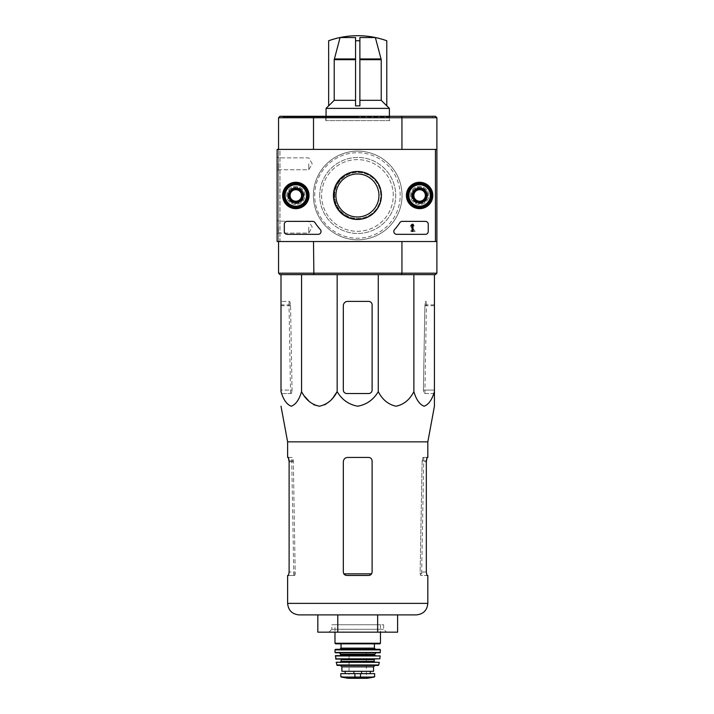 <?xml version="1.0" encoding="UTF-8"?>
<svg xmlns="http://www.w3.org/2000/svg" width="714" height="714" viewBox="0 0 714 714"><rect width="100%" height="100%" fill="white"/><g stroke="black" fill="none" stroke-linecap="round" stroke-linejoin="round"><path stroke-width="0.54" stroke-dasharray="3.57 2.68" d="M328.645 40.743L328.645 105.877L334.214 100.326L334.214 59.681L340.078 37.547L355.563 37.547L355.563 40.769A81.316 81.316 0 0 1 359.883 40.769L359.883 58.941L359.883 37.547L375.368 37.547L381.222 59.681L381.222 100.326L386.792 105.877L386.792 40.743M355.563 37.547L355.563 58.941L355.563 37.547M355.563 58.941L355.563 105.877L355.563 58.941L334.313 58.941M359.883 105.877L359.883 40.769M328.645 40.769A86.332 86.332 0 0 1 340.078 37.547M355.563 105.877L355.563 40.769M375.368 37.547A86.332 86.332 0 0 1 386.792 40.769M334.214 100.326L355.563 100.326M359.883 100.326L381.222 100.326M305.056 396.752L301.558 391.638C299.166 399.733 295.739 404.588 291.276 406.212C286.814 404.579 283.387 399.724 281.004 391.638L281.004 274.631L378.277 274.631L281.004 274.631M333.661 396.752L329.645 401.295M324.906 404.776L319.363 406.212M313.812 404.776L309.082 401.295M434.433 393.521L423.991 393.521L423.393 390.067L423.991 393.521L434.433 393.521L434.433 391.638C432.05 399.733 428.623 404.588 424.161 406.212C419.689 404.579 416.262 399.724 413.879 391.638C409.738 399.733 403.803 404.588 396.074 406.212C388.336 404.579 382.401 399.724 378.277 391.638C373.529 399.706 366.675 404.561 357.723 406.212C348.798 404.597 341.944 399.733 337.16 391.638L337.16 274.631M287.626 441.868L427.82 441.868M427.82 575.457L420.68 575.457L420.135 572.003L422.126 460.887L422.858 457.433L426.954 457.433M420.225 573.842L420.68 575.457L426.954 575.457L426.32 572.003L420.135 572.003L420.225 573.842L421.742 573.842L420.225 573.842M288.483 575.457L294.766 575.457L293.82 575.457L294.766 575.457L295.221 573.842L294.766 575.457L287.626 575.457M288.483 457.433L292.579 457.433L293.32 460.887L295.221 573.842L293.329 461.753L292.437 457.433L287.626 457.433M422.108 461.753L420.135 572.003L426.32 572.003L426.32 461.753L422.108 461.753L423 457.433L423.777 457.433L422.858 457.433M427.82 457.433L423 457.433M368.656 575.457L346.781 575.457C344.692 575.27 343.541 574.118 343.327 572.003L343.327 461.753C343.595 459.12 345.032 457.674 347.647 457.433L368.656 457.433C370.744 457.62 371.896 458.781 372.11 460.887L372.11 572.003L371.583 573.842L372.11 572.003C371.896 574.11 370.744 575.261 368.656 575.457L371.583 573.842L368.656 575.457M293.329 461.753L289.116 461.753L289.116 572.003L295.301 572.003L289.116 572.003M343.853 573.842L343.327 572.003L343.853 573.842L346.781 575.457L343.853 573.842L371.583 573.842M343.327 461.753L343.327 572.003L343.327 461.753C343.595 459.12 345.032 457.674 347.647 457.433C345.032 457.674 343.595 459.111 343.327 461.753M372.11 572.003L372.11 460.887L372.11 572.003M368.656 457.433C370.744 457.629 371.896 458.781 372.11 460.887C371.896 458.781 370.744 457.629 368.656 457.433M299.139 614.897L416.298 614.897M337.776 614.897L377.661 614.897L317.828 614.897L337.776 614.897L337.776 632.167L317.828 632.167M397.609 614.897L377.661 614.897L377.661 632.167L337.776 632.167M397.609 632.167L377.661 632.167M331.814 624.732L383.632 624.732L331.814 624.732L331.814 629.293L383.632 629.293L331.814 629.293L328.931 632.167L386.506 632.167L328.931 632.167M301.558 391.638L301.558 274.631M372.11 304.86L372.11 390.067A3.454 3.454 0 0 1 368.656 393.521L346.781 393.521A3.454 3.454 0 0 1 343.327 390.067L343.327 305.726A4.32 4.32 0 0 1 347.647 301.406L368.656 301.406A3.454 3.454 0 0 1 372.11 304.86L372.11 390.067C371.896 392.182 370.744 393.334 368.656 393.521C370.744 393.334 371.896 392.182 372.11 390.067L372.11 304.86C371.896 302.754 370.744 301.603 368.656 301.406C370.744 301.603 371.896 302.754 372.11 304.86M378.277 391.638L378.277 274.631L413.879 274.631L378.277 274.631M413.879 391.638L413.879 274.631L434.433 274.631L413.879 274.631M434.433 391.638L434.433 274.631M281.004 390.067L281.004 301.406L281.004 390.067L292.053 390.067L290.544 305.726L289.688 301.406L281.004 301.406L289.822 301.406L290.527 304.86L292.053 390.067L291.446 393.521L292.053 390.067L281.004 390.067M434.433 390.067L434.433 301.406L434.433 390.067L423.393 390.067L424.91 304.86L425.624 301.406L426.499 301.406L425.758 301.406L424.892 305.726L423.393 390.067L434.433 390.067M291.446 393.521L281.004 393.521L291.446 393.521M334.688 195.466A23.026 23.026 0 0 1 369.236 175.528A23.026 23.026 0 0 1 369.236 215.414A23.026 23.026 0 0 1 334.688 195.466A23.026 23.026 0 0 1 369.236 175.528A23.026 23.026 0 0 1 369.236 215.414A23.026 23.026 0 0 1 334.688 195.466M319.72 195.466A38.003 38.003 0 0 1 376.715 162.56A38.003 38.003 0 0 1 376.715 228.373A38.003 38.003 0 0 1 319.72 195.466A38.003 38.003 0 0 1 376.715 162.56A38.003 38.003 0 0 1 376.715 228.373A38.003 38.003 0 0 1 319.72 195.466M389.674 116.882L325.762 116.882L389.674 116.882L389.674 120.621L325.762 120.621L389.674 120.621M357.723 116.882L282.869 116.882L357.723 116.882M357.723 116.302L282.869 116.302L357.723 116.302M313.384 195.466A44.33 44.33 0 0 1 379.884 157.08A44.33 44.33 0 0 1 379.884 233.862A44.33 44.33 0 0 1 313.384 195.466A44.33 44.33 0 0 1 379.884 157.08A44.33 44.33 0 0 1 379.884 233.862A44.33 44.33 0 0 1 313.384 195.466M334.116 195.466A23.607 23.607 0 0 1 369.522 175.028A23.607 23.607 0 0 1 369.522 215.914A23.607 23.607 0 0 1 334.116 195.466A23.607 23.607 0 0 1 369.522 175.028A23.607 23.607 0 0 1 369.522 215.914A23.607 23.607 0 0 1 334.116 195.466M436.888 117.748L401.946 117.748L401.571 116.302L435.442 116.302L436.888 117.748L436.888 149.413L401.946 149.413L435.442 149.413L435.442 241.528L401.946 241.528L436.888 241.528L401.946 241.528L435.442 241.528L435.442 149.413L401.946 149.413L436.888 149.413L435.442 149.413L435.442 241.528L435.442 149.413L277.112 149.413L277.112 241.528L436.888 241.528L436.888 273.194L401.946 273.194L401.946 241.528M278.558 117.748L313.5 117.748L313.874 116.302L279.995 116.302L278.558 117.748L278.558 241.528L313.5 241.528L278.558 241.528L278.558 149.413L313.5 149.413L278.558 149.413L279.995 149.413L279.995 241.528L313.5 241.528L279.995 241.528L279.995 149.413L313.5 149.413L278.558 149.413M401.571 116.302L313.874 116.302M284.315 195.466A11.513 11.513 0 0 1 301.585 185.497A11.513 11.513 0 0 1 301.585 205.445A11.513 11.513 0 0 1 284.315 195.466A11.513 11.513 0 0 1 301.585 185.497A11.513 11.513 0 0 1 301.585 205.445A11.513 11.513 0 0 1 284.315 195.466M285.323 195.466A10.505 10.505 0 0 1 301.085 186.372A10.505 10.505 0 0 1 301.085 204.57A10.505 10.505 0 0 1 285.323 195.466A10.505 10.505 0 0 1 301.085 186.372A10.505 10.505 0 0 1 301.085 204.57A10.505 10.505 0 0 1 285.323 195.466A10.505 10.505 0 0 1 301.085 186.372A10.505 10.505 0 0 1 301.085 204.57A10.505 10.505 0 0 1 285.323 195.466A10.505 10.505 0 0 1 301.085 186.372A10.505 10.505 0 0 1 301.085 204.57A10.505 10.505 0 0 1 285.323 195.466A10.505 10.505 0 0 1 301.085 186.372A10.505 10.505 0 0 1 301.085 204.57A10.505 10.505 0 0 1 285.323 195.466M408.096 195.466A11.513 11.513 0 0 1 425.365 185.497A11.513 11.513 0 0 1 425.365 205.445A11.513 11.513 0 0 1 408.096 195.466A11.513 11.513 0 0 1 425.365 185.497A11.513 11.513 0 0 1 425.365 205.445A11.513 11.513 0 0 1 408.096 195.466M409.104 195.466A10.505 10.505 0 0 1 424.866 186.372A10.505 10.505 0 0 1 424.866 204.57A10.505 10.505 0 0 1 409.104 195.466A10.505 10.505 0 0 1 424.866 186.372A10.505 10.505 0 0 1 424.866 204.57A10.505 10.505 0 0 1 409.104 195.466A10.505 10.505 0 0 1 424.866 186.372A10.505 10.505 0 0 1 424.866 204.57A10.505 10.505 0 0 1 409.104 195.466A10.505 10.505 0 0 1 424.866 186.372A10.505 10.505 0 0 1 424.866 204.57A10.505 10.505 0 0 1 409.104 195.466A10.505 10.505 0 0 1 424.866 186.372A10.505 10.505 0 0 1 424.866 204.57A10.505 10.505 0 0 1 409.104 195.466M401.946 149.413L401.946 117.748L313.5 117.748L313.5 149.413M436.888 149.413L436.888 241.528M436.888 273.194L435.442 274.631L401.571 274.631L401.946 273.194L278.558 273.194L278.558 241.528M401.571 274.631L313.874 274.631L313.5 241.528M313.874 274.631L279.995 274.631L278.558 273.194M368.656 301.406L347.647 301.406C345.032 301.647 343.595 303.093 343.327 305.726C343.595 303.093 345.032 301.647 347.647 301.406L368.656 301.406M343.327 390.067L343.327 305.726L343.327 390.067C343.541 392.182 344.692 393.334 346.781 393.521C344.692 393.334 343.541 392.182 343.327 390.067M346.781 393.521L368.656 393.521L346.781 393.521M389.389 120.621L326.057 120.621L389.389 120.621L389.389 116.302M326.057 108.385L389.389 108.385M326.057 116.302L326.057 120.621M435.442 149.413L277.112 149.413L277.112 241.528L277.112 149.413L435.442 149.413L435.442 241.528M277.112 163.801L277.112 171.003L277.112 163.801M277.112 227.132L277.112 234.335L277.112 227.132M333.447 195.466A23.981 23.981 0 0 0 369.424 216.235A23.981 23.981 0 0 0 369.424 174.698A23.981 23.981 0 0 0 333.447 195.466A23.981 23.981 0 0 0 369.424 216.235A23.981 23.981 0 0 0 369.424 174.698A23.981 23.981 0 0 0 333.447 195.466A23.981 23.981 0 0 1 369.424 174.698A23.981 23.981 0 0 1 369.424 216.235A23.981 23.981 0 0 1 333.447 195.466M411.478 195.466A8.131 8.131 0 0 0 423.679 202.508A8.131 8.131 0 0 0 423.679 188.425A8.131 8.131 0 0 0 411.478 195.466A8.131 8.131 0 0 1 423.679 188.425A8.131 8.131 0 0 1 423.679 202.508A8.131 8.131 0 0 1 411.478 195.466M287.697 195.466A8.131 8.131 0 0 0 299.889 202.508A8.131 8.131 0 0 0 299.889 188.425A8.131 8.131 0 0 0 287.697 195.466A8.131 8.131 0 0 1 299.889 188.425A8.131 8.131 0 0 1 299.889 202.508A8.131 8.131 0 0 1 287.697 195.466M428.248 231.452L428.248 224.258A2.883 2.883 0 0 0 425.365 221.376L402.241 221.376A2.883 2.883 0 0 0 399.813 222.697A50.382 50.382 0 0 1 394.574 229.506A50.382 50.382 0 0 0 399.813 222.697A2.883 2.883 0 0 1 402.241 221.376A2.883 2.883 0 0 0 399.813 222.697A50.382 50.382 0 0 1 394.574 229.506A2.883 2.883 0 0 0 396.689 234.335L425.365 234.335A2.883 2.883 0 0 0 428.248 231.452L428.248 224.258A2.883 2.883 0 0 0 425.365 221.376L402.241 221.376L425.365 221.376A2.883 2.883 0 0 1 428.248 224.258L428.248 231.452A2.883 2.883 0 0 1 425.365 234.335A2.883 2.883 0 0 0 428.248 231.452M287.189 234.335L318.167 234.335A2.883 2.883 0 0 0 320.291 229.506A50.382 50.382 0 0 1 315.053 222.697A50.382 50.382 0 0 0 320.291 229.506A2.883 2.883 0 0 1 318.167 234.335A2.883 2.883 0 0 0 320.291 229.506A50.382 50.382 0 0 1 315.053 222.697A2.883 2.883 0 0 0 312.625 221.376L287.189 221.376A2.883 2.883 0 0 0 284.315 224.258L284.315 231.452A2.883 2.883 0 0 0 287.189 234.335L318.167 234.335L287.189 234.335A2.883 2.883 0 0 1 284.315 231.452A2.883 2.883 0 0 0 287.189 234.335M406.409 195.466A13.209 13.209 0 0 0 426.213 206.908A13.209 13.209 0 0 0 426.213 184.033A13.209 13.209 0 0 0 406.409 195.466M282.619 195.466A13.209 13.209 0 0 0 302.433 206.908A13.209 13.209 0 0 0 302.433 184.033A13.209 13.209 0 0 0 282.619 195.466M282.869 195.466A12.95 12.95 0 0 0 302.308 206.685A12.95 12.95 0 0 0 302.308 184.248A12.95 12.95 0 0 0 282.869 195.466M288.197 195.466A7.631 7.631 0 0 0 299.639 202.08A7.631 7.631 0 0 0 299.639 188.862A7.631 7.631 0 0 0 288.197 195.466A7.631 7.631 0 0 1 299.639 188.862A7.631 7.631 0 0 1 299.639 202.08A7.631 7.631 0 0 1 288.197 195.466M406.659 195.466A12.95 12.95 0 0 0 426.088 206.685A12.95 12.95 0 0 0 426.088 184.248A12.95 12.95 0 0 0 406.659 195.466M411.987 195.466A7.631 7.631 0 0 0 423.429 202.08A7.631 7.631 0 0 0 423.429 188.862A7.631 7.631 0 0 0 411.987 195.466A7.631 7.631 0 0 1 423.429 188.862A7.631 7.631 0 0 1 423.429 202.08A7.631 7.631 0 0 1 411.987 195.466M335.91 195.466A21.518 21.518 0 0 0 368.192 214.102A21.518 21.518 0 0 0 368.192 176.831A21.518 21.518 0 0 0 335.91 195.466A21.518 21.518 0 0 0 368.192 214.102A21.518 21.518 0 0 0 368.192 176.831A21.518 21.518 0 0 0 335.91 195.466A21.518 21.518 0 0 1 368.192 176.831A21.518 21.518 0 0 1 368.192 214.102A21.518 21.518 0 0 1 335.91 195.466M308.778 227.132L308.778 233.085L308.778 227.132M278.362 227.132L278.362 233.085L278.362 227.132M308.778 163.801L308.778 169.753L308.778 163.801M278.362 163.801L278.362 169.753L278.362 163.801M315.053 222.697A2.883 2.883 0 0 0 312.625 221.376L287.189 221.376A2.883 2.883 0 0 0 284.315 224.258L284.315 231.452L284.315 224.258A2.883 2.883 0 0 1 287.189 221.376L312.625 221.376A2.883 2.883 0 0 1 315.053 222.697M394.574 229.506A2.883 2.883 0 0 0 396.689 234.335L425.365 234.335L396.689 234.335A2.883 2.883 0 0 1 394.574 229.506M410.871 231.452L415.146 231.452L411.603 226.392A0.866 0.866 0 0 1 412.156 225.142A0.866 0.866 0 0 1 413.227 225.981L414.093 225.981A1.731 1.731 0 0 0 411.916 224.312A1.731 1.731 0 0 0 410.871 226.847L413.486 230.586L410.871 230.586L410.871 231.452L415.146 231.452L411.603 226.392A0.866 0.866 0 0 1 412.156 225.142A0.866 0.866 0 0 1 413.227 225.981L414.093 225.981A1.731 1.731 0 0 0 411.916 224.312A1.731 1.731 0 0 0 410.871 226.847L413.486 230.586L410.871 230.586L410.871 231.452M413.852 198.795L419.609 202.116L425.365 198.795L425.365 192.146L419.609 188.817L413.852 192.146L413.852 198.795A6.649 6.649 0 0 0 425.365 198.795A6.649 6.649 0 0 0 419.609 188.817A6.649 6.649 0 0 0 413.852 198.795L413.852 192.146L419.609 188.817L425.365 192.146L425.365 198.795L422.492 200.455A5.757 5.757 0 0 0 422.492 190.486A5.757 5.757 0 0 0 413.852 195.466A5.757 5.757 0 0 0 416.735 200.455L413.852 198.795M419.609 184.676A10.799 10.799 0 0 0 410.264 200.866A10.799 10.799 0 0 0 428.962 200.866A10.799 10.799 0 0 0 419.609 184.676M419.609 183.23A12.236 12.236 0 0 0 409.015 201.589A12.236 12.236 0 0 0 430.212 201.589A12.236 12.236 0 0 0 419.609 183.23A12.236 12.236 0 0 0 409.015 201.589A12.236 12.236 0 0 0 430.212 201.589A12.236 12.236 0 0 0 419.609 183.23M419.609 183.596A11.879 11.879 0 0 0 409.327 201.41A11.879 11.879 0 0 0 429.899 201.41A11.879 11.879 0 0 0 419.609 183.596M419.609 188.13A7.336 7.336 0 0 0 413.254 199.144A7.336 7.336 0 0 0 425.972 199.144A7.336 7.336 0 0 0 419.609 188.13M419.609 188.273A7.194 7.194 0 0 0 413.379 199.063A7.194 7.194 0 0 0 425.847 199.063A7.194 7.194 0 0 0 419.609 188.273A7.194 7.194 0 0 0 413.379 199.063A7.194 7.194 0 0 0 425.847 199.063A7.194 7.194 0 0 0 419.609 188.273M419.609 189.683A5.783 5.783 0 0 0 414.602 198.358A5.783 5.783 0 0 0 424.625 198.358A5.783 5.783 0 0 0 419.609 189.683M416.735 200.455A5.757 5.757 0 0 0 422.492 200.455L419.609 202.116L416.735 200.455M290.071 198.795L295.828 202.116L301.585 198.795L301.585 192.146L295.828 188.817L290.071 192.146L290.071 198.795A6.649 6.649 0 0 0 301.585 198.795A6.649 6.649 0 0 0 295.828 188.817A6.649 6.649 0 0 0 290.071 198.795L290.071 192.146L295.828 188.817L301.585 192.146L301.585 198.795L298.702 200.455A5.757 5.757 0 0 0 298.702 190.486A5.757 5.757 0 0 0 290.071 195.466A5.757 5.757 0 0 0 292.945 200.455L290.071 198.795M295.828 184.676A10.799 10.799 0 0 0 286.475 200.866A10.799 10.799 0 0 0 305.173 200.866A10.799 10.799 0 0 0 295.828 184.676M295.828 183.23A12.236 12.236 0 0 0 285.234 201.589A12.236 12.236 0 0 0 306.422 201.589A12.236 12.236 0 0 0 295.828 183.23A12.236 12.236 0 0 0 285.234 201.589A12.236 12.236 0 0 0 306.422 201.589A12.236 12.236 0 0 0 295.828 183.23M295.828 183.596A11.879 11.879 0 0 0 285.546 201.41A11.879 11.879 0 0 0 306.11 201.41A11.879 11.879 0 0 0 295.828 183.596M295.828 188.13A7.336 7.336 0 0 0 289.473 199.144A7.336 7.336 0 0 0 302.183 199.144A7.336 7.336 0 0 0 295.828 188.13M295.828 188.273A7.194 7.194 0 0 0 289.598 199.063A7.194 7.194 0 0 0 302.058 199.063A7.194 7.194 0 0 0 295.828 188.273A7.194 7.194 0 0 0 289.598 199.063A7.194 7.194 0 0 0 302.058 199.063A7.194 7.194 0 0 0 295.828 188.273M295.828 189.683A5.783 5.783 0 0 0 290.821 198.358A5.783 5.783 0 0 0 300.835 198.358A5.783 5.783 0 0 0 295.828 189.683M292.945 200.455A5.757 5.757 0 0 0 298.702 200.455L295.828 202.116L292.945 200.455M410.541 195.466A9.068 9.068 0 0 1 424.143 187.612A9.068 9.068 0 0 1 424.143 203.32A9.068 9.068 0 0 1 410.541 195.466A9.068 9.068 0 0 1 424.143 187.612A9.068 9.068 0 0 1 424.143 203.32A9.068 9.068 0 0 1 410.541 195.466M412.415 195.466A7.194 7.194 0 0 1 423.215 189.237A7.194 7.194 0 0 1 423.215 201.705A7.194 7.194 0 0 1 412.415 195.466A7.194 7.194 0 0 1 423.215 189.237A7.194 7.194 0 0 1 423.215 201.705A7.194 7.194 0 0 1 412.415 195.466M408.819 195.466A10.799 10.799 0 0 1 425.008 186.122A10.799 10.799 0 0 1 425.008 204.82A10.799 10.799 0 0 1 408.819 195.466A10.799 10.799 0 0 1 425.008 186.122A10.799 10.799 0 0 1 425.008 204.82A10.799 10.799 0 0 1 408.819 195.466M413.665 195.466A5.953 5.953 0 0 1 422.59 190.317A5.953 5.953 0 0 1 422.59 200.625A5.953 5.953 0 0 1 413.665 195.466A5.953 5.953 0 0 1 419.609 189.522A5.953 5.953 0 0 1 425.562 195.466A5.953 5.953 0 0 1 419.609 201.419A5.953 5.953 0 0 1 413.665 195.466A5.953 5.953 0 0 1 422.59 190.317A5.953 5.953 0 0 1 422.59 200.625A5.953 5.953 0 0 1 413.665 195.466A5.953 5.953 0 0 1 422.59 190.317A5.953 5.953 0 0 1 422.59 200.625A5.953 5.953 0 0 1 413.665 195.466M286.76 195.466A9.068 9.068 0 0 1 300.362 187.612A9.068 9.068 0 0 1 300.362 203.32A9.068 9.068 0 0 1 286.76 195.466A9.068 9.068 0 0 1 300.362 187.612A9.068 9.068 0 0 1 300.362 203.32A9.068 9.068 0 0 1 286.76 195.466M288.634 195.466A7.194 7.194 0 0 1 299.425 189.237A7.194 7.194 0 0 1 299.425 201.705A7.194 7.194 0 0 1 288.634 195.466A7.194 7.194 0 0 1 299.425 189.237A7.194 7.194 0 0 1 299.425 201.705A7.194 7.194 0 0 1 288.634 195.466M285.029 195.466A10.799 10.799 0 0 1 301.228 186.122A10.799 10.799 0 0 1 301.228 204.82A10.799 10.799 0 0 1 285.029 195.466A10.799 10.799 0 0 1 301.228 186.122A10.799 10.799 0 0 1 301.228 204.82A10.799 10.799 0 0 1 285.029 195.466M289.875 195.466A5.953 5.953 0 0 1 298.8 190.317A5.953 5.953 0 0 1 298.8 200.625A5.953 5.953 0 0 1 289.875 195.466A5.953 5.953 0 0 1 295.828 189.522A5.953 5.953 0 0 1 301.781 195.466A5.953 5.953 0 0 1 295.828 201.419A5.953 5.953 0 0 1 289.875 195.466A5.953 5.953 0 0 1 298.8 190.317A5.953 5.953 0 0 1 298.8 200.625A5.953 5.953 0 0 1 289.875 195.466A5.953 5.953 0 0 1 298.8 190.317A5.953 5.953 0 0 1 298.8 200.625A5.953 5.953 0 0 1 289.875 195.466M393.271 195.466A35.843 35.843 0 0 0 339.516 164.434A35.843 35.843 0 0 0 339.516 226.508A35.843 35.843 0 0 0 393.271 195.466A35.843 35.843 0 0 0 339.516 164.434A35.843 35.843 0 0 0 339.516 226.508A35.843 35.843 0 0 0 393.271 195.466M400.179 195.466A42.751 42.751 0 0 0 336.053 158.446A42.751 42.751 0 0 0 336.053 232.487A42.751 42.751 0 0 0 400.179 195.466A42.751 42.751 0 0 0 336.053 158.446A42.751 42.751 0 0 0 336.053 232.487A42.751 42.751 0 0 0 400.179 195.466M412.13 224.258L412.995 224.258L412.995 231.452L412.13 231.452L412.13 225.669L411.264 225.695L412.13 224.258M419.609 207.703A12.236 12.236 0 0 1 409.015 189.353A12.236 12.236 0 0 1 430.212 189.353A12.236 12.236 0 0 1 419.609 207.703M419.609 207.346A11.879 11.879 0 0 1 409.327 189.531A11.879 11.879 0 0 1 429.899 189.531A11.879 11.879 0 0 1 419.609 207.346M419.609 202.812A7.336 7.336 0 0 1 413.254 191.798A7.336 7.336 0 0 1 425.972 191.798A7.336 7.336 0 0 1 419.609 202.812M419.609 202.669A7.194 7.194 0 0 1 413.379 191.87A7.194 7.194 0 0 1 425.847 191.87A7.194 7.194 0 0 1 419.609 202.669A7.194 7.194 0 0 1 413.379 191.87A7.194 7.194 0 0 1 425.847 191.87A7.194 7.194 0 0 1 419.609 202.669M419.609 201.25A5.783 5.783 0 0 1 414.602 192.575A5.783 5.783 0 0 1 424.625 192.575A5.783 5.783 0 0 1 419.609 201.25M295.828 207.703A12.236 12.236 0 0 1 285.234 189.353A12.236 12.236 0 0 1 306.422 189.353A12.236 12.236 0 0 1 295.828 207.703M295.828 207.346A11.879 11.879 0 0 1 285.546 189.531A11.879 11.879 0 0 1 306.11 189.531A11.879 11.879 0 0 1 295.828 207.346M295.828 202.812A7.336 7.336 0 0 1 289.473 191.798A7.336 7.336 0 0 1 302.183 191.798A7.336 7.336 0 0 1 295.828 202.812M295.828 202.669A7.194 7.194 0 0 1 289.598 191.87A7.194 7.194 0 0 1 302.058 191.87A7.194 7.194 0 0 1 295.828 202.669A7.194 7.194 0 0 1 289.598 191.87A7.194 7.194 0 0 1 302.058 191.87A7.194 7.194 0 0 1 295.828 202.669M295.828 201.25A5.783 5.783 0 0 1 290.821 192.575A5.783 5.783 0 0 1 300.835 192.575A5.783 5.783 0 0 1 295.828 201.25M340.81 676.64L354.912 677.443L374.279 677.059M340.81 673.623L374.636 673.623M353.635 671.321L370.271 671.321L353.635 671.321L353.635 673.623L370.271 673.623L353.635 673.623M341.89 671.321L373.556 671.321M334.982 624.732L380.464 624.732L334.982 624.732L334.982 632.167M335.553 643.832L379.884 643.832M341.024 643.832L374.413 643.832L341.024 643.832M339.873 649.303L375.564 649.303L339.873 649.303M335.553 649.303L379.884 649.303M339.293 652.757L380.107 652.757M340.159 655.63L375.278 655.63L340.159 655.63M335.571 655.63L379.866 655.63M335.901 659.084L379.545 659.084M340.739 659.084L374.707 659.084L340.739 659.084M340.739 661.967L374.707 661.967M336.446 661.967L378.991 661.967M337.267 665.421L378.17 665.421M340.444 665.421L374.993 665.421L340.444 665.421M349.084 652.462L366.353 652.462L349.084 652.462L349.084 673.766L366.353 673.766L349.084 673.766L348.646 677.916L366.791 677.916L348.146 678.291L367.299 678.291M359.883 58.941L381.124 58.941M334.214 59.681L355.563 59.681M359.883 59.681L381.222 59.681M426.32 460.887L422.126 460.887M293.32 460.887L289.116 460.887M287.626 603.384L427.82 603.384M295.221 573.842L293.695 573.842L295.221 573.842M290.527 304.86L281.004 304.86M290.544 305.726L281.004 305.726M434.433 305.726L424.892 305.726M434.433 304.86L424.91 304.86M354.912 677.443L354.912 673.623M360.525 677.443L360.525 673.623M334.982 643.252L380.464 643.252M341.024 648.151L374.413 648.151M334.982 649.883L380.455 649.883M335.044 652.48L380.392 652.48M340.739 654.194L374.707 654.194M340.739 655.059L374.707 655.059M335.285 655.943L380.151 655.943M335.616 658.835L379.83 658.835M341.31 659.665L374.127 659.665M341.31 661.387L374.127 661.387M336.16 662.306L379.277 662.306M336.705 664.966L378.732 664.966M341.89 666.858L373.556 666.858M361.802 673.623L361.802 671.321M361.338 673.623L361.338 671.321M354.108 673.623L354.108 671.321M341.167 677.059L342.934 677.059M293.82 575.457L291.669 457.433M423.777 457.433L421.617 575.457M383.632 624.732L383.632 629.293L386.506 632.167M290.553 393.521L288.947 301.406M282.869 116.302L282.869 116.882M432.568 116.302L432.568 116.882M424.892 393.521L426.499 301.406M325.762 120.621L325.762 116.882M312.214 227.132L308.778 221.188L278.362 221.188L277.112 219.939L278.362 221.188L308.778 221.188L312.214 227.132L308.778 233.085L278.362 233.085L277.112 234.335L278.362 233.085L308.778 233.085L312.214 227.132M312.214 163.801L308.778 157.856L278.362 157.856L277.112 156.607L278.362 157.856L308.778 157.856L312.214 163.801L308.778 169.753L278.362 169.753L277.112 171.003L278.362 169.753L308.778 169.753L312.214 163.801M380.464 624.732L380.464 632.167M366.353 652.462L366.353 673.766L367.219 678.3"/><path stroke-width="1.07" d="M375.368 37.547L359.883 37.547L359.883 40.769A81.316 81.316 0 0 0 355.563 40.769L355.563 37.547L340.078 37.547L334.214 59.681L334.214 100.326L328.645 105.877L328.645 40.743A86.358 86.358 0 0 1 386.792 40.743L386.792 40.769A86.332 86.332 0 0 0 375.368 37.547L381.222 59.681L381.222 100.326L359.883 100.326M355.563 105.877L359.883 105.877L355.563 105.877L355.563 40.769M359.883 105.877L359.883 40.769M340.078 37.547A86.332 86.332 0 0 0 328.645 40.769M381.222 100.326L386.792 105.877L386.792 40.769M281.004 274.631L281.004 391.638C283.396 399.733 286.814 404.588 291.285 406.212C295.748 404.579 299.175 399.724 301.558 391.638C305.699 399.733 311.634 404.588 319.363 406.212C327.101 404.579 333.036 399.724 337.16 391.638C341.908 399.706 348.762 404.561 357.714 406.212C366.639 404.597 373.493 399.733 378.277 391.638C382.418 399.733 388.354 404.588 396.083 406.212C403.821 404.579 409.756 399.724 413.879 391.638C416.271 399.733 419.698 404.588 424.161 406.212C428.632 404.579 432.05 399.724 434.433 391.638L434.433 406.212L427.82 441.868L287.626 441.868L287.626 457.433L288.483 457.433L289.116 460.887L289.116 572.003L288.483 575.457L289.116 572.003M337.16 274.631L337.16 391.638L333.661 396.752M329.645 401.295L324.906 404.776M319.363 406.212L313.812 404.776M309.082 401.295L305.056 396.752M434.433 393.521L434.433 274.631M427.82 441.868L427.82 457.433L426.954 457.433L426.32 460.887L426.32 572.003L426.954 575.457L427.82 575.457L427.82 603.384L287.626 603.384C288.304 610.381 292.142 614.219 299.139 614.897L416.298 614.897C423.295 614.219 427.133 610.381 427.82 603.384M288.349 457.433L289.116 461.753M426.32 461.753L427.088 457.433M287.626 603.384L287.626 575.457L288.483 575.457M346.781 575.457L368.656 575.457C370.744 575.27 371.896 574.118 372.11 572.003L372.11 460.887C371.896 458.781 370.744 457.629 368.656 457.433L347.647 457.433C345.032 457.674 343.595 459.12 343.327 461.753L343.327 572.003C343.541 574.11 344.692 575.261 346.781 575.457M377.661 614.897L397.609 614.897L397.609 632.167L377.661 632.167L377.661 614.897M317.828 614.897L317.828 632.167L337.776 632.167L337.776 614.897M337.776 632.167L377.661 632.167M372.11 390.067L372.11 304.86A3.454 3.454 0 0 0 368.656 301.406L347.647 301.406A4.32 4.32 0 0 0 343.327 305.726L343.327 390.067A3.454 3.454 0 0 0 346.781 393.521L368.656 393.521A3.454 3.454 0 0 0 372.11 390.067M378.277 391.638L378.277 274.631M301.558 391.638L301.558 274.631M413.879 391.638L413.879 274.631M401.571 116.302L435.442 116.302L436.888 117.748L401.946 117.748L401.571 116.302L279.995 116.302L278.558 117.748L278.558 149.413M313.874 116.302L313.5 117.748L278.558 117.748M401.946 149.413L401.946 117.748L313.5 117.748L313.5 149.413M436.888 273.194L435.442 274.631L401.571 274.631L401.946 273.194L436.888 273.194L436.888 241.528L277.112 241.528L277.112 149.413L436.888 149.413L436.888 241.528M313.5 241.528L313.874 274.631L279.995 274.631L278.558 273.194L401.946 273.194L401.946 241.528M436.888 117.748L436.888 149.413M278.558 273.194L278.558 241.528M401.571 274.631L313.874 274.631M355.563 100.326L334.214 100.326M386.792 105.797L389.389 108.385L326.057 108.385L326.057 116.302M328.645 105.797L326.057 108.385M435.442 149.413L435.442 241.528M282.619 195.466A13.209 13.209 0 0 1 302.433 184.033A13.209 13.209 0 0 1 302.433 206.908A13.209 13.209 0 0 1 282.619 195.466M406.409 195.466A13.209 13.209 0 0 1 426.213 184.033A13.209 13.209 0 0 1 426.213 206.908A13.209 13.209 0 0 1 406.409 195.466M333.447 195.466A23.981 23.981 0 0 1 369.424 174.698A23.981 23.981 0 0 1 369.424 216.235A23.981 23.981 0 0 1 333.447 195.466M425.365 221.376A2.883 2.883 0 0 1 428.248 224.258L428.248 231.452A2.883 2.883 0 0 1 425.365 234.335L396.689 234.335A2.883 2.883 0 0 1 394.574 229.506A50.382 50.382 0 0 0 399.813 222.697A2.883 2.883 0 0 1 402.241 221.376L425.365 221.376M312.625 221.376A2.883 2.883 0 0 1 315.053 222.697A50.382 50.382 0 0 0 320.291 229.506A2.883 2.883 0 0 1 318.167 234.335L287.189 234.335A2.883 2.883 0 0 1 284.315 231.452L284.315 224.258A2.883 2.883 0 0 1 287.189 221.376L312.625 221.376M282.869 195.466A12.95 12.95 0 0 1 302.308 184.248A12.95 12.95 0 0 1 302.308 206.685A12.95 12.95 0 0 1 282.869 195.466M406.659 195.466A12.95 12.95 0 0 1 426.088 184.248A12.95 12.95 0 0 1 426.088 206.685A12.95 12.95 0 0 1 406.659 195.466M335.91 195.466A21.518 21.518 0 0 1 368.192 176.831A21.518 21.518 0 0 1 368.192 214.102A21.518 21.518 0 0 1 335.91 195.466M412.13 224.258L412.995 224.258L412.995 231.452L412.13 231.452L412.13 225.669L411.264 225.695L412.13 224.258M413.852 192.146L419.609 188.817L425.365 192.146L425.365 198.795L419.609 202.116L413.852 198.795L413.852 192.146A6.649 6.649 0 0 1 425.365 192.146A6.649 6.649 0 0 1 419.609 202.116A6.649 6.649 0 0 1 413.852 192.146L413.852 198.795L419.609 202.116L425.365 198.795L425.365 192.146L422.492 190.486A5.757 5.757 0 0 1 422.492 200.455A5.757 5.757 0 0 1 413.852 195.466A5.757 5.757 0 0 1 416.735 190.486L413.852 192.146M419.609 206.266A10.799 10.799 0 0 1 410.264 190.076A10.799 10.799 0 0 1 428.962 190.076A10.799 10.799 0 0 1 419.609 206.266M419.609 207.703A12.236 12.236 0 0 1 409.015 189.353A12.236 12.236 0 0 1 430.212 189.353A12.236 12.236 0 0 1 419.609 207.703M416.735 190.486A5.757 5.757 0 0 1 422.492 190.486L419.609 188.817L416.735 190.486M290.071 192.146L295.828 188.817L301.585 192.146L301.585 198.795L295.828 202.116L290.071 198.795L290.071 192.146A6.649 6.649 0 0 1 301.585 192.146A6.649 6.649 0 0 1 295.828 202.116A6.649 6.649 0 0 1 290.071 192.146L290.071 198.795L295.828 202.116L301.585 198.795L301.585 192.146L298.702 190.486A5.757 5.757 0 0 1 298.702 200.455A5.757 5.757 0 0 1 290.071 195.466A5.757 5.757 0 0 1 292.945 190.486L290.071 192.146M295.828 206.266A10.799 10.799 0 0 1 286.475 190.076A10.799 10.799 0 0 1 305.173 190.076A10.799 10.799 0 0 1 295.828 206.266M295.828 207.703A12.236 12.236 0 0 1 285.234 189.353A12.236 12.236 0 0 1 306.422 189.353A12.236 12.236 0 0 1 295.828 207.703M292.945 190.486A5.757 5.757 0 0 1 298.702 190.486L295.828 188.817L292.945 190.486M341.167 677.059L348.146 678.291L367.299 678.291L374.279 677.059L372.503 677.059L374.636 676.64L374.636 673.623L340.81 673.623L340.81 676.64L342.934 677.059L340.81 676.64M374.279 677.059L342.934 677.059M341.89 666.858L373.556 666.858L373.556 671.321L341.89 671.321L341.89 666.858L340.444 665.421M334.982 632.167L334.982 643.252L335.553 643.832L379.884 643.832L380.464 643.252L334.982 643.252M341.024 643.832L341.024 648.151L339.873 649.303M334.982 649.883L380.455 649.883L379.884 649.303L335.553 649.303L334.982 649.883L335.044 652.48L339.293 652.757L340.739 654.194L340.159 655.63M380.455 649.883L380.107 652.757L335.339 652.757M335.285 655.943L380.151 655.943L335.571 655.63L335.901 659.084L379.83 658.835L335.616 658.835M374.707 659.084L374.127 659.665L341.31 659.665L340.739 659.084M341.31 659.665L340.739 661.967L374.707 661.967L374.127 661.387L341.31 661.387M336.16 662.306L379.277 662.306L336.16 662.306L337.267 665.421L378.17 665.421L378.732 664.966L336.705 664.966M381.124 58.941L359.883 58.941M355.563 58.941L334.313 58.941M381.222 59.681L359.883 59.681M371.583 573.842L343.862 573.842M355.563 59.681L334.214 59.681M360.525 677.443L360.525 673.623M354.912 677.443L354.912 673.623M374.413 643.832L374.413 648.151L341.024 648.151M380.392 652.48L335.044 652.48M376.144 652.757L374.707 654.194L340.739 654.194M374.707 654.194L374.707 655.059L340.739 655.059M287.626 441.868L281.004 406.212M389.389 108.385L389.389 116.302M380.464 632.167L380.464 643.252M374.413 648.151L375.564 649.303M374.707 655.059L375.278 655.63M380.151 655.943L379.83 658.835M374.127 659.665L374.127 661.387M379.277 662.306L378.732 664.966M373.556 666.858L374.993 665.421M370.271 673.623L370.271 671.321M345.165 673.623L345.165 671.321M367.299 678.291L366.791 677.916M348.218 678.3L367.219 678.3L348.218 678.3"/></g></svg>
